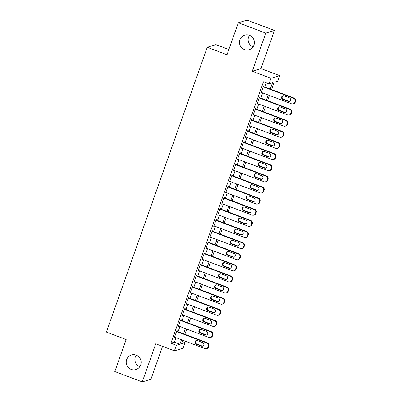 <?xml version="1.0" encoding="UTF-8"?>
<svg xmlns="http://www.w3.org/2000/svg" width="402" height="402" viewBox="0 0 402 402"><rect width="100%" height="100%" fill="white"/><g stroke="black" fill="none" stroke-linecap="round" stroke-linejoin="round"><path stroke-width="0.6" d="M136.188 355.132A7.613 7.447 72.9 0 1 135.906 369.528A7.613 7.447 72.9 0 1 126.208 362.011A7.613 7.447 72.9 0 1 136.188 355.132M249.451 35.296A7.613 7.447 72.9 0 1 249.17 49.692A7.613 7.447 72.9 0 1 239.466 42.17A7.613 7.447 72.9 0 1 249.451 35.296M139.78 366.689A7.613 7.447 72.9 0 1 136.228 355.147M253.039 46.853A7.613 7.447 72.9 0 1 249.491 35.311M182.297 341.574L185.061 342.615L183.091 348.177L174.418 350.845L176.388 345.283L179.905 344.202L181.483 339.74M228.864 49.506L215.919 44.617L207.246 47.29L106.394 332.082L126.153 339.549L114.826 371.533L142.268 381.9L150.941 379.232L162.574 346.373M207.246 47.29L227.004 54.752L238.331 22.768L247.004 20.1L274.445 30.467L265.767 33.135L252.275 71.239L270.933 78.29L279.611 75.621L277.641 81.184L274.124 82.264L271.536 89.566M252.275 71.239L260.948 68.571L274.445 30.467M260.948 68.571L279.611 75.621M238.331 22.768L265.767 33.135M177.126 331.384L177.322 330.826L176.734 331.007L174.373 337.68L175.031 337.298M181.066 320.258L181.262 319.701L180.674 319.881L178.312 326.56L178.97 326.178M185.005 309.133L185.201 308.575L184.613 308.756L182.252 315.434L182.91 315.052M188.945 298.008L189.141 297.455L188.553 297.631L186.191 304.309L186.85 303.927M192.885 286.882L193.081 286.33L192.493 286.51L190.131 293.184L190.789 292.802M196.824 275.757L197.02 275.204L196.432 275.385L194.071 282.058L194.729 281.676M200.764 264.637L200.96 264.079L200.372 264.26L198.01 270.933L198.668 270.551M204.703 253.511L204.899 252.953L204.311 253.134L201.95 259.808L202.608 259.426M208.638 242.386L208.839 241.828L208.251 242.009L205.889 248.682L206.548 248.3M212.578 231.261L212.779 230.703L212.191 230.884L209.829 237.557L210.487 237.175M216.517 220.135L216.718 219.577L216.13 219.758L213.769 226.437L214.422 226.05M220.457 209.01L220.658 208.452L220.07 208.633L217.708 215.311L218.361 214.929M224.396 197.884L224.597 197.332L224.009 197.508L221.648 204.186L222.301 203.804M228.336 186.759L228.537 186.206L227.949 186.382L225.587 193.06L226.241 192.679M232.276 175.634L232.477 175.081L231.889 175.262L229.527 181.935L230.18 181.553M236.215 164.513L236.416 163.956L235.828 164.137L233.467 170.81L234.12 170.428M240.155 153.388L240.356 152.83L239.768 153.011L237.406 159.684L238.059 159.303M244.094 142.263L244.295 141.705L243.707 141.886L241.346 148.559L241.999 148.177M248.034 131.137L248.235 130.58L247.647 130.761L245.28 137.434L245.939 137.052M251.974 120.012L252.17 119.454L251.587 119.635L249.22 126.308L249.878 125.926M255.913 108.887L256.109 108.329L255.526 108.51L253.159 115.188L253.818 114.801M259.853 97.761L260.049 97.204L259.466 97.384L257.099 104.063L257.757 103.681M270.25 89.078L272.481 82.772L268.963 83.852L263.476 81.777L170.9 343.213L174.418 342.127L175.996 337.665M178.091 331.75L179.935 326.54M182.031 320.625L183.875 315.414M185.97 309.5L187.814 304.289M189.91 298.374L191.754 293.169M193.849 287.249L195.694 282.043M197.789 276.124L199.633 270.918M201.729 264.998L203.573 259.792M205.668 253.873L207.512 248.667M209.608 242.753L211.452 237.542M213.547 231.627L215.392 226.416M217.487 220.502L219.331 215.291M221.427 209.377L223.271 204.166M225.366 198.251L227.21 193.04M229.306 187.126L231.15 181.92M233.245 176.001L235.09 170.795M237.185 164.875L239.029 159.669M241.125 153.75L242.969 148.544M245.064 142.625L246.908 137.419M249.004 131.504L250.848 126.293M252.943 120.379L254.788 115.168M256.883 109.254L258.727 104.043M260.823 98.128L262.667 92.917M264.762 87.003L266.24 82.822M263.792 86.636L263.988 86.083L263.405 86.259L261.039 92.937L261.697 92.555M174.418 350.845L155.76 343.795L142.268 381.9M170.9 343.213L176.388 345.283M268.963 83.852L270.933 78.29M182.774 340.228L181.543 343.7L185.061 342.615M269.446 95.48L267.596 100.686M265.506 106.605L263.662 111.811M261.566 117.731L259.722 122.937M257.627 128.856L255.783 134.062M253.687 139.981L251.843 145.187M249.748 151.107L247.903 156.313M245.808 162.227L243.964 167.438M241.868 173.352L240.024 178.563M237.929 184.478L236.085 189.689M233.989 195.603L232.145 200.814M230.05 206.728L228.205 211.934M226.11 217.854L224.266 223.06M222.17 228.979L220.326 234.185M218.231 240.105L216.387 245.31M214.291 251.23L212.447 256.436M210.352 262.35L208.507 267.561M206.412 273.476L204.568 278.686M202.472 284.601L200.628 289.812M198.533 295.726L196.689 300.937M194.593 306.852L192.749 312.063M190.654 317.977L188.809 323.183M186.714 329.102L184.87 334.308M183.578 333.821L185.422 328.615M187.518 322.695L189.362 317.49M191.458 311.575L193.302 306.364M195.397 300.45L197.241 295.239M199.337 289.324L201.181 284.113M203.276 278.199L205.12 272.988M207.216 267.074L209.06 261.868M211.156 255.948L213 250.742M215.095 244.823L216.939 239.617M219.035 233.698L220.879 228.492M222.974 222.572L224.818 217.366M226.914 211.447L228.758 206.241M230.854 200.327L232.698 195.116M234.793 189.201L236.637 183.99M238.733 178.076L240.577 172.865M242.672 166.951L244.516 161.74M246.612 155.825L248.456 150.619M250.552 144.7L252.396 139.494M254.491 133.575L256.335 128.369M258.431 122.449L260.275 117.243M262.37 111.324L264.214 106.118M266.31 100.204L268.154 94.993M174.418 342.127L179.905 344.202M261.164 92.581L261.627 92.756M257.225 103.706L257.687 103.882M253.285 114.831L253.747 115.007M249.346 125.957L249.808 126.133M245.406 137.082L245.868 137.253M241.466 148.207L241.929 148.378M237.527 159.333L237.989 159.504M233.592 170.458L234.049 170.629M229.653 181.578L230.11 181.754M225.713 192.704L226.17 192.88M221.773 203.829L222.231 204.005M217.834 214.954L218.291 215.13M213.894 226.08L214.351 226.256M209.955 237.205L210.412 237.381M206.015 248.33L206.472 248.501M202.075 259.456L202.533 259.627M198.136 270.581L198.593 270.752M194.196 281.701L194.653 281.877M190.257 292.827L190.714 293.003M186.317 303.952L186.774 304.128M182.377 315.078L182.835 315.253M178.438 326.203L178.895 326.379M174.498 337.328L174.955 337.504M263.209 86.817L293.611 98.304A2.377 2.327 -107.1 0 1 295.018 101.359L294.626 102.47A2.377 2.327 -107.1 0 1 291.641 103.867L261.24 92.38M293.128 103.917L293.716 103.736A2.377 2.327 72.9 0 0 295.209 102.294L295.606 101.178A2.377 2.327 72.9 0 0 294.199 98.123L263.335 86.465M289.304 97.812A1.904 1.864 72.9 0 1 289.234 101.415A1.904 1.864 72.9 0 1 288.043 101.374L282.777 99.384A1.904 1.864 72.9 0 1 282.847 95.782A1.904 1.864 72.9 0 1 284.038 95.822L289.304 97.812M289.52 101.299A1.904 1.864 72.9 0 1 288.631 101.193L283.36 99.204A1.904 1.864 72.9 0 1 283.149 95.716M259.27 97.942L289.671 109.429A2.377 2.327 -107.1 0 1 291.078 112.485L290.686 113.595A2.377 2.327 -107.1 0 1 287.701 114.992L257.3 103.505M289.189 115.042L289.777 114.861A2.377 2.327 72.9 0 0 291.269 113.414L291.666 112.304A2.377 2.327 72.9 0 0 290.259 109.249L259.396 97.585M285.365 108.937A1.904 1.864 72.9 0 1 285.294 112.535A1.904 1.864 72.9 0 1 284.103 112.5L278.837 110.51A1.904 1.864 72.9 0 1 278.908 106.907A1.904 1.864 72.9 0 1 280.099 106.947L285.365 108.937M285.581 112.424A1.904 1.864 72.9 0 1 284.691 112.319L279.42 110.329A1.904 1.864 72.9 0 1 279.209 106.842M255.33 109.068L285.732 120.555A2.377 2.327 -107.1 0 1 287.139 123.61L286.747 124.72A2.377 2.327 -107.1 0 1 283.762 126.117L253.36 114.63M285.249 126.168L285.837 125.987A2.377 2.327 72.9 0 0 287.329 124.54L287.726 123.429A2.377 2.327 72.9 0 0 286.319 120.374L255.456 108.711M281.425 120.062A1.904 1.864 72.9 0 1 281.355 123.66A1.904 1.864 72.9 0 1 280.164 123.625L274.898 121.63A1.904 1.864 72.9 0 1 274.968 118.032A1.904 1.864 72.9 0 1 276.159 118.072L281.425 120.062M281.641 123.545A1.904 1.864 72.9 0 1 280.752 123.444L275.481 121.454A1.904 1.864 72.9 0 1 275.269 117.967M251.391 120.193L281.792 131.68A2.377 2.327 -107.1 0 1 283.199 134.735L282.807 135.846A2.377 2.327 -107.1 0 1 279.822 137.243L249.421 125.756M281.31 137.293L281.897 137.112A2.377 2.327 72.9 0 0 283.39 135.665L283.787 134.554A2.377 2.327 72.9 0 0 282.38 131.499L251.516 119.836M277.486 131.188A1.904 1.864 72.9 0 1 277.415 134.786A1.904 1.864 72.9 0 1 276.224 134.745L270.958 132.755A1.904 1.864 72.9 0 1 271.028 129.158A1.904 1.864 72.9 0 1 272.219 129.198L277.486 131.188M277.702 134.67A1.904 1.864 72.9 0 1 276.812 134.57L271.541 132.575A1.904 1.864 72.9 0 1 271.33 129.092M247.451 131.318L277.852 142.805A2.377 2.327 -107.1 0 1 279.259 145.861L278.867 146.971A2.377 2.327 -107.1 0 1 275.883 148.368L245.481 136.881M277.37 148.413L277.958 148.237A2.377 2.327 72.9 0 0 279.45 146.79L279.847 145.68A2.377 2.327 72.9 0 0 278.44 142.625L247.577 130.962M273.546 142.313A1.904 1.864 72.9 0 1 273.476 145.911A1.904 1.864 72.9 0 1 272.285 145.871L267.018 143.881A1.904 1.864 72.9 0 1 267.089 140.283A1.904 1.864 72.9 0 1 268.28 140.323L273.546 142.313M273.762 145.795A1.904 1.864 72.9 0 1 272.873 145.69L267.601 143.7A1.904 1.864 72.9 0 1 267.39 140.218M243.511 142.444L273.913 153.931A2.377 2.327 -107.1 0 1 275.32 156.986L274.928 158.097A2.377 2.327 -107.1 0 1 271.943 159.493L241.542 148.006M273.43 159.539L274.018 159.358A2.377 2.327 72.9 0 0 275.511 157.916L275.908 156.805A2.377 2.327 72.9 0 0 274.501 153.75L243.637 142.087M269.606 153.438A1.904 1.864 72.9 0 1 269.536 157.036A1.904 1.864 72.9 0 1 268.345 156.996L263.079 155.006A1.904 1.864 72.9 0 1 263.149 151.408A1.904 1.864 72.9 0 1 264.34 151.448L269.606 153.438M269.822 156.921A1.904 1.864 72.9 0 1 268.933 156.815L263.662 154.825A1.904 1.864 72.9 0 1 263.451 151.343M239.572 153.564L269.973 165.056A2.377 2.327 -107.1 0 1 271.38 168.106L270.988 169.222A2.377 2.327 -107.1 0 1 268.003 170.619L237.602 159.127M269.491 170.664L270.079 170.483A2.377 2.327 72.9 0 0 271.571 169.041L271.968 167.93A2.377 2.327 72.9 0 0 270.561 164.875L239.698 153.212M265.667 164.564A1.904 1.864 72.9 0 1 265.596 168.162A1.904 1.864 72.9 0 1 264.405 168.121L259.139 166.132A1.904 1.864 72.9 0 1 259.21 162.534A1.904 1.864 72.9 0 1 260.401 162.574L265.667 164.564M265.883 168.046A1.904 1.864 72.9 0 1 264.993 167.941L259.722 165.951A1.904 1.864 72.9 0 1 259.511 162.468M235.632 164.689L266.034 176.177A2.377 2.327 -107.1 0 1 267.441 179.232L267.049 180.347A2.377 2.327 -107.1 0 1 264.064 181.739L233.662 170.252M265.551 181.789L266.139 181.609A2.377 2.327 72.9 0 0 267.631 180.166L268.028 179.051A2.377 2.327 72.9 0 0 266.621 176.001L235.758 164.338M261.727 175.689A1.904 1.864 72.9 0 1 261.657 179.287A1.904 1.864 72.9 0 1 260.466 179.247L255.2 177.257A1.904 1.864 72.9 0 1 255.27 173.659A1.904 1.864 72.9 0 1 256.461 173.694L261.727 175.689M261.943 179.171A1.904 1.864 72.9 0 1 261.054 179.066L255.783 177.076A1.904 1.864 72.9 0 1 255.571 173.594M231.693 175.815L262.094 187.302A2.377 2.327 -107.1 0 1 263.501 190.357L263.109 191.473A2.377 2.327 -107.1 0 1 260.124 192.865L229.723 181.377M261.612 192.915L262.199 192.734A2.377 2.327 72.9 0 0 263.692 191.292L264.089 190.176A2.377 2.327 72.9 0 0 262.682 187.121L231.818 175.463M257.788 186.814A1.904 1.864 72.9 0 1 257.717 190.412A1.904 1.864 72.9 0 1 256.526 190.372L251.26 188.382A1.904 1.864 72.9 0 1 251.33 184.784A1.904 1.864 72.9 0 1 252.521 184.819L257.788 186.814M258.004 190.297A1.904 1.864 72.9 0 1 257.114 190.191L251.843 188.201A1.904 1.864 72.9 0 1 251.632 184.719M227.753 186.94L258.154 198.427A2.377 2.327 -107.1 0 1 259.561 201.482L259.169 202.593A2.377 2.327 -107.1 0 1 256.185 203.99L225.783 192.503M257.672 204.04L258.26 203.859A2.377 2.327 72.9 0 0 259.752 202.417L260.149 201.301A2.377 2.327 72.9 0 0 258.742 198.246L227.879 186.588M253.848 197.935A1.904 1.864 72.9 0 1 253.778 201.538A1.904 1.864 72.9 0 1 252.587 201.497L247.32 199.508A1.904 1.864 72.9 0 1 247.391 195.905A1.904 1.864 72.9 0 1 248.582 195.945L253.848 197.935M254.064 201.422A1.904 1.864 72.9 0 1 253.175 201.317L247.903 199.327A1.904 1.864 72.9 0 1 247.692 195.839M223.813 198.065L254.215 209.553A2.377 2.327 -107.1 0 1 255.622 212.608L255.23 213.718A2.377 2.327 -107.1 0 1 252.245 215.115L221.844 203.628M253.732 215.165L254.32 214.985A2.377 2.327 72.9 0 0 255.813 213.537L256.21 212.427A2.377 2.327 72.9 0 0 254.803 209.372L223.939 197.714M249.908 209.06A1.904 1.864 72.9 0 1 249.838 212.663A1.904 1.864 72.9 0 1 248.647 212.623L243.381 210.633A1.904 1.864 72.9 0 1 243.451 207.03A1.904 1.864 72.9 0 1 244.642 207.07L249.908 209.06M250.124 212.547A1.904 1.864 72.9 0 1 249.235 212.442L243.969 210.452A1.904 1.864 72.9 0 1 243.753 206.965M219.874 209.191L250.275 220.678A2.377 2.327 -107.1 0 1 251.682 223.733L251.29 224.844A2.377 2.327 -107.1 0 1 248.305 226.241L217.904 214.753M249.793 226.291L250.381 226.11A2.377 2.327 72.9 0 0 251.873 224.663L252.27 223.552A2.377 2.327 72.9 0 0 250.863 220.497L220 208.834M245.969 220.185A1.904 1.864 72.9 0 1 245.898 223.783A1.904 1.864 72.9 0 1 244.707 223.748L239.441 221.753A1.904 1.864 72.9 0 1 239.512 218.155A1.904 1.864 72.9 0 1 240.703 218.196L245.969 220.185M246.185 223.673A1.904 1.864 72.9 0 1 245.295 223.567L240.029 221.577A1.904 1.864 72.9 0 1 239.813 218.09M215.934 220.316L246.336 231.803A2.377 2.327 -107.1 0 1 247.743 234.858L247.351 235.969A2.377 2.327 -107.1 0 1 244.366 237.366L213.964 225.879M245.853 237.416L246.441 237.235A2.377 2.327 72.9 0 0 247.933 235.788L248.33 234.678A2.377 2.327 72.9 0 0 246.923 231.622L216.06 219.959M242.029 231.311A1.904 1.864 72.9 0 1 241.959 234.909A1.904 1.864 72.9 0 1 240.768 234.874L235.502 232.879A1.904 1.864 72.9 0 1 235.572 229.281A1.904 1.864 72.9 0 1 236.763 229.321L242.029 231.311M242.245 234.793A1.904 1.864 72.9 0 1 241.356 234.693L236.09 232.703A1.904 1.864 72.9 0 1 235.873 229.215M211.995 231.441L242.396 242.929A2.377 2.327 -107.1 0 1 243.803 245.984L243.411 247.094A2.377 2.327 -107.1 0 1 240.426 248.491L210.025 237.004M241.914 248.536L242.501 248.361A2.377 2.327 72.9 0 0 243.994 246.913L244.391 245.803A2.377 2.327 72.9 0 0 242.984 242.748L212.12 231.085M238.09 242.436A1.904 1.864 72.9 0 1 238.019 246.034A1.904 1.864 72.9 0 1 236.828 245.994L231.562 244.004A1.904 1.864 72.9 0 1 231.632 240.406A1.904 1.864 72.9 0 1 232.823 240.446L238.09 242.436M238.306 245.918A1.904 1.864 72.9 0 1 237.416 245.818L232.15 243.823A1.904 1.864 72.9 0 1 231.934 240.341M208.055 242.567L238.456 254.054A2.377 2.327 -107.1 0 1 239.863 257.109L239.471 258.22A2.377 2.327 -107.1 0 1 236.487 259.617L206.085 248.129M237.974 259.662L238.562 259.486A2.377 2.327 72.9 0 0 240.054 258.039L240.451 256.928A2.377 2.327 72.9 0 0 239.044 253.873L208.181 242.21M234.15 253.561A1.904 1.864 72.9 0 1 234.08 257.159A1.904 1.864 72.9 0 1 232.889 257.119L227.622 255.129A1.904 1.864 72.9 0 1 227.693 251.531A1.904 1.864 72.9 0 1 228.884 251.572L234.15 253.561M234.366 257.044A1.904 1.864 72.9 0 1 233.477 256.938L228.21 254.948A1.904 1.864 72.9 0 1 227.994 251.466M204.115 253.692L234.517 265.179A2.377 2.327 -107.1 0 1 235.924 268.229L235.532 269.345A2.377 2.327 -107.1 0 1 232.547 270.742L202.146 259.255M234.034 270.787L234.622 270.606A2.377 2.327 72.9 0 0 236.115 269.164L236.512 268.054A2.377 2.327 72.9 0 0 235.105 264.998L204.241 253.335M230.21 264.687A1.904 1.864 72.9 0 1 230.14 268.285A1.904 1.864 72.9 0 1 228.949 268.245L223.683 266.255A1.904 1.864 72.9 0 1 223.753 262.657A1.904 1.864 72.9 0 1 224.944 262.697L230.21 264.687M230.426 268.169A1.904 1.864 72.9 0 1 229.537 268.064L224.271 266.074A1.904 1.864 72.9 0 1 224.055 262.591M200.176 264.812L230.577 276.305A2.377 2.327 -107.1 0 1 231.984 279.355L231.592 280.47A2.377 2.327 -107.1 0 1 228.607 281.862L198.206 270.375M230.095 281.913L230.683 281.732A2.377 2.327 72.9 0 0 232.175 280.289L232.572 279.174A2.377 2.327 72.9 0 0 231.165 276.124L200.302 264.461M226.271 275.812A1.904 1.864 72.9 0 1 226.2 279.41A1.904 1.864 72.9 0 1 225.009 279.37L219.743 277.38A1.904 1.864 72.9 0 1 219.814 273.782A1.904 1.864 72.9 0 1 221.005 273.822L226.271 275.812M226.487 279.295A1.904 1.864 72.9 0 1 225.597 279.189L220.331 277.199A1.904 1.864 72.9 0 1 220.115 273.717M196.236 275.938L226.638 287.425A2.377 2.327 -107.1 0 1 228.045 290.48L227.653 291.596A2.377 2.327 -107.1 0 1 224.668 292.988L194.266 281.5M226.155 293.038L226.743 292.857A2.377 2.327 72.9 0 0 228.235 291.415L228.632 290.299A2.377 2.327 72.9 0 0 227.225 287.249L196.362 275.586M222.331 286.938A1.904 1.864 72.9 0 1 222.261 290.535A1.904 1.864 72.9 0 1 221.07 290.495L215.804 288.505A1.904 1.864 72.9 0 1 215.874 284.907A1.904 1.864 72.9 0 1 217.065 284.943L222.331 286.938M222.547 290.42A1.904 1.864 72.9 0 1 221.658 290.314L216.392 288.324A1.904 1.864 72.9 0 1 216.175 284.842M192.297 287.063L222.698 298.55A2.377 2.327 -107.1 0 1 224.105 301.606L223.713 302.721A2.377 2.327 -107.1 0 1 220.728 304.113L190.327 292.626M222.216 304.163L222.803 303.982A2.377 2.327 72.9 0 0 224.296 302.54L224.693 301.425A2.377 2.327 72.9 0 0 223.286 298.369L192.422 286.711M218.392 298.058A1.904 1.864 72.9 0 1 218.321 301.661A1.904 1.864 72.9 0 1 217.13 301.621L211.864 299.631A1.904 1.864 72.9 0 1 211.934 296.033A1.904 1.864 72.9 0 1 213.125 296.068L218.392 298.058M218.608 301.545A1.904 1.864 72.9 0 1 217.718 301.44L212.452 299.45A1.904 1.864 72.9 0 1 212.236 295.967M188.357 298.189L218.758 309.676A2.377 2.327 -107.1 0 1 220.165 312.731L219.773 313.841A2.377 2.327 -107.1 0 1 216.789 315.238L186.387 303.751M218.276 315.289L218.864 315.108A2.377 2.327 72.9 0 0 220.356 313.666L220.753 312.55A2.377 2.327 72.9 0 0 219.346 309.495L188.483 297.837M214.452 309.183A1.904 1.864 72.9 0 1 214.382 312.786A1.904 1.864 72.9 0 1 213.191 312.746L207.924 310.756A1.904 1.864 72.9 0 1 207.995 307.153A1.904 1.864 72.9 0 1 209.186 307.193L214.452 309.183M214.668 312.671A1.904 1.864 72.9 0 1 213.779 312.565L208.512 310.575A1.904 1.864 72.9 0 1 208.296 307.088M184.417 309.314L214.819 320.801A2.377 2.327 -107.1 0 1 216.226 323.856L215.834 324.967A2.377 2.327 -107.1 0 1 212.849 326.364L182.448 314.877M214.336 326.414L214.924 326.233A2.377 2.327 72.9 0 0 216.422 324.786L216.814 323.675A2.377 2.327 72.9 0 0 215.407 320.62L184.543 308.962M210.512 320.309A1.904 1.864 72.9 0 1 210.442 323.906A1.904 1.864 72.9 0 1 209.251 323.871L203.985 321.881A1.904 1.864 72.9 0 1 204.055 318.278A1.904 1.864 72.9 0 1 205.246 318.319L210.512 320.309M210.728 323.796A1.904 1.864 72.9 0 1 209.839 323.69L204.573 321.7A1.904 1.864 72.9 0 1 204.357 318.213M180.478 320.439L210.879 331.926A2.377 2.327 -107.1 0 1 212.286 334.982L211.894 336.092A2.377 2.327 -107.1 0 1 208.909 337.489L178.508 326.002M210.397 337.539L210.985 337.358A2.377 2.327 72.9 0 0 212.482 335.911L212.874 334.801A2.377 2.327 72.9 0 0 211.467 331.745L180.604 320.082M206.573 331.434A1.904 1.864 72.9 0 1 206.502 335.032A1.904 1.864 72.9 0 1 205.316 334.997L200.045 333.002A1.904 1.864 72.9 0 1 200.116 329.404A1.904 1.864 72.9 0 1 201.307 329.444L206.573 331.434M206.789 334.916A1.904 1.864 72.9 0 1 205.899 334.816L200.633 332.826A1.904 1.864 72.9 0 1 200.417 329.338M176.538 331.565L206.94 343.052A2.377 2.327 -107.1 0 1 208.347 346.107L207.955 347.217A2.377 2.327 -107.1 0 1 204.97 348.614L174.568 337.127M206.457 348.665L207.045 348.484A2.377 2.327 72.9 0 0 208.543 347.037L208.934 345.926A2.377 2.327 72.9 0 0 207.527 342.871L176.664 331.208M202.633 342.559A1.904 1.864 72.9 0 1 202.563 346.157A1.904 1.864 72.9 0 1 201.377 346.122L196.106 344.127A1.904 1.864 72.9 0 1 196.176 340.529A1.904 1.864 72.9 0 1 197.367 340.569L202.633 342.559M202.849 346.042A1.904 1.864 72.9 0 1 201.96 345.941L196.694 343.946A1.904 1.864 72.9 0 1 196.477 340.464M294.199 98.123L293.611 98.304M295.606 101.178L295.018 101.359M295.209 102.294L294.626 102.47M288.043 101.374L288.631 101.193M282.777 99.384L283.36 99.204M290.259 109.249L289.671 109.429M291.666 112.304L291.078 112.485M291.269 113.414L290.686 113.595M284.103 112.5L284.691 112.319M278.837 110.51L279.42 110.329M286.319 120.374L285.732 120.555M287.726 123.429L287.139 123.61M287.329 124.54L286.747 124.72M280.164 123.625L280.752 123.444M274.898 121.63L275.481 121.454M282.38 131.499L281.792 131.68M283.787 134.554L283.199 134.735M283.39 135.665L282.807 135.846M276.224 134.745L276.812 134.57M270.958 132.755L271.541 132.575M278.44 142.625L277.852 142.805M279.847 145.68L279.259 145.861M279.45 146.79L278.867 146.971M272.285 145.871L272.873 145.69M267.018 143.881L267.601 143.7M274.501 153.75L273.913 153.931M275.908 156.805L275.32 156.986M275.511 157.916L274.928 158.097M268.345 156.996L268.933 156.815M263.079 155.006L263.662 154.825M270.561 164.875L269.973 165.056M271.968 167.93L271.38 168.106M271.571 169.041L270.988 169.222M264.405 168.121L264.993 167.941M259.139 166.132L259.722 165.951M266.621 176.001L266.034 176.177M268.028 179.051L267.441 179.232M267.631 180.166L267.049 180.347M260.466 179.247L261.054 179.066M255.2 177.257L255.783 177.076M262.682 187.121L262.094 187.302M264.089 190.176L263.501 190.357M263.692 191.292L263.109 191.473M256.526 190.372L257.114 190.191M251.26 188.382L251.843 188.201M258.742 198.246L258.154 198.427M260.149 201.301L259.561 201.482M259.752 202.417L259.169 202.593M252.587 201.497L253.175 201.317M247.32 199.508L247.903 199.327M254.803 209.372L254.215 209.553M256.21 212.427L255.622 212.608M255.813 213.537L255.23 213.718M248.647 212.623L249.235 212.442M243.381 210.633L243.969 210.452M250.863 220.497L250.275 220.678M252.27 223.552L251.682 223.733M251.873 224.663L251.29 224.844M244.707 223.748L245.295 223.567M239.441 221.753L240.029 221.577M246.923 231.622L246.336 231.803M248.33 234.678L247.743 234.858M247.933 235.788L247.351 235.969M240.768 234.874L241.356 234.693M235.502 232.879L236.09 232.703M242.984 242.748L242.396 242.929M244.391 245.803L243.803 245.984M243.994 246.913L243.411 247.094M236.828 245.994L237.416 245.818M231.562 244.004L232.15 243.823M239.044 253.873L238.456 254.054M240.451 256.928L239.863 257.109M240.054 258.039L239.471 258.22M232.889 257.119L233.477 256.938M227.622 255.129L228.21 254.948M235.105 264.998L234.517 265.179M236.512 268.054L235.924 268.229M236.115 269.164L235.532 269.345M228.949 268.245L229.537 268.064M223.683 266.255L224.271 266.074M231.165 276.124L230.577 276.305M232.572 279.174L231.984 279.355M232.175 280.289L231.592 280.47M225.009 279.37L225.597 279.189M219.743 277.38L220.331 277.199M227.225 287.249L226.638 287.425M228.632 290.299L228.045 290.48M228.235 291.415L227.653 291.596M221.07 290.495L221.658 290.314M215.804 288.505L216.392 288.324M223.286 298.369L222.698 298.55M224.693 301.425L224.105 301.606M224.296 302.54L223.713 302.721M217.13 301.621L217.718 301.44M211.864 299.631L212.452 299.45M219.346 309.495L218.758 309.676M220.753 312.55L220.165 312.731M220.356 313.666L219.773 313.841M213.191 312.746L213.779 312.565M207.924 310.756L208.512 310.575M215.407 320.62L214.819 320.801M216.814 323.675L216.226 323.856M216.422 324.786L215.834 324.967M209.251 323.871L209.839 323.69M203.985 321.881L204.573 321.7M211.467 331.745L210.879 331.926M212.874 334.801L212.286 334.982M212.482 335.911L211.894 336.092M205.316 334.997L205.899 334.816M200.045 333.002L200.633 332.826M207.527 342.871L206.94 343.052M208.934 345.926L208.347 346.107M208.543 347.037L207.955 347.217M201.377 346.122L201.96 345.941M196.106 344.127L196.694 343.946"/></g></svg>
